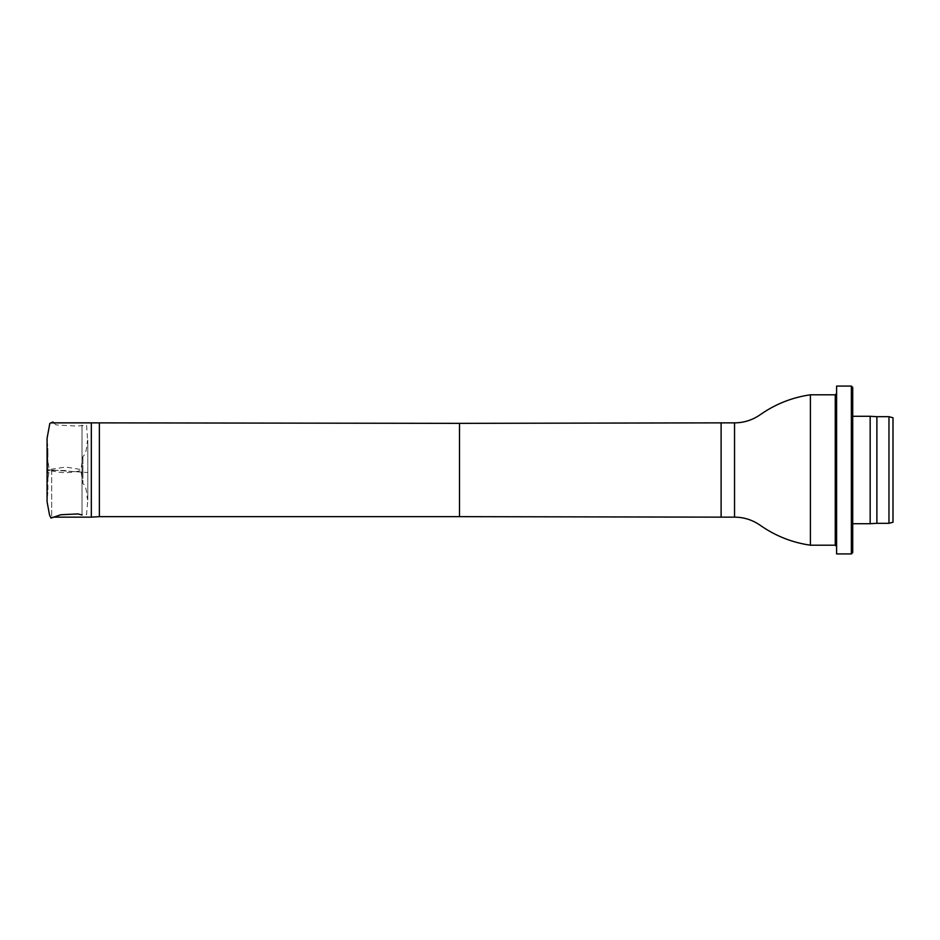 <?xml version="1.0" encoding="UTF-8"?>
<svg xmlns="http://www.w3.org/2000/svg" width="940" height="940" viewBox="0 0 940 940"><rect width="100%" height="100%" fill="white"/><g stroke="black" fill="none" stroke-linecap="round" stroke-linejoin="round"><path stroke-width="0.7" stroke-dasharray="4.7 3.53" d="M82.908 472.256L82.908 456.499L82.908 483.501L82.908 472.256L87.749 472.538L82.027 472.115L82.027 425.045L82.027 514.956L82.027 472.115L87.749 472.562L47.106 469.718L82.908 472.256M82.027 472.115L47.928 469.824L47.917 491.444L47.917 448.556L47.071 501.666L47.917 491.444L47.071 485.792M91.321 517.141L91.321 422.859M51.676 470L51.676 517.141L51.676 470M99.382 516.648L99.382 423.353M810.409 545.2L810.409 394.8M893 522.229L893 417.771M888.97 523.31L888.97 416.69M876.891 523.31L876.891 416.69M870.17 523.709L870.17 416.291M852.709 470L852.709 523.709L852.709 470M852.709 552.591L852.709 387.409M851.37 553.93L851.37 386.07M836.6 553.93L836.6 386.07M836.6 470L836.6 393.461L836.6 470M65.377 470.482L47.024 470.482L65.377 470.482M459.507 516.648L459.507 423.353M721.109 517.141L721.109 422.859M734.539 517.141L734.539 422.859M835.261 394.8L835.261 545.2M47 454.937L49.233 469.542L65.8 467.051L80.946 469.554L82.908 456.499C87.596 452.763 86.351 442.576 87.796 440.026L87.796 500.151L86.562 514.732L82.027 514.956M47 485.064L49.221 470.482L57.716 471.986C70.253 474.277 83.272 469.753 80.875 470.494L82.908 483.501C87.596 487.237 86.351 497.424 87.796 499.974L87.796 442.705L86.562 425.268L76.939 426.031L60.419 425.244L55.942 424.845L53.815 422.859M47.082 454.161L47.917 448.556L47.071 438.334L47.082 447.569M47.071 462.691L47.082 469.741M49.221 470.482L47.071 470.129L49.221 470.482M53.815 517.141L51.676 517.141"/><path stroke-width="1.41" d="M99.382 423.353L99.382 516.648L459.507 516.648L459.507 423.353L91.321 422.859L91.321 517.141L53.815 517.141M734.539 517.141L734.539 422.859C743.963 422.8 752.541 420.062 760.26 414.681C775.394 404.059 792.115 397.432 810.409 394.8L810.409 545.2C792.115 542.568 775.394 535.941 760.26 525.319C752.541 519.938 743.963 517.2 734.539 517.141L721.109 517.141L721.109 422.859L459.507 423.353M893 470L893 522.229L888.97 523.31L888.97 416.69L893 417.771L893 470M888.97 416.69L876.891 416.69L876.891 523.31L888.97 523.31M876.891 416.69L870.17 416.291L870.17 523.709L876.891 523.31M852.709 470L852.709 552.591L851.37 553.93L851.37 386.07L852.709 387.409L852.709 470M851.37 386.07L836.6 386.07L836.6 553.93L851.37 553.93M810.409 545.2L835.261 545.2L835.261 394.8L810.409 394.8M82.027 514.956L77.914 513.922L60.795 514.744L51.019 518.058L49.55 515.096L47.071 501.713L47.071 438.287L49.844 423.376L52.969 422.013L53.815 422.859M47.082 447.569L47.071 462.691M47.082 455.642L47.071 485.792M47.082 454.161L47.071 484.464M91.321 422.859L51.676 422.859M99.382 516.648L91.321 517.141M459.507 516.648L721.109 517.141M734.539 422.859L721.109 422.859M852.709 523.709L870.17 523.709M852.709 416.291L870.17 416.291M835.261 545.2L836.6 546.539M835.261 394.8L836.6 393.461"/></g></svg>
